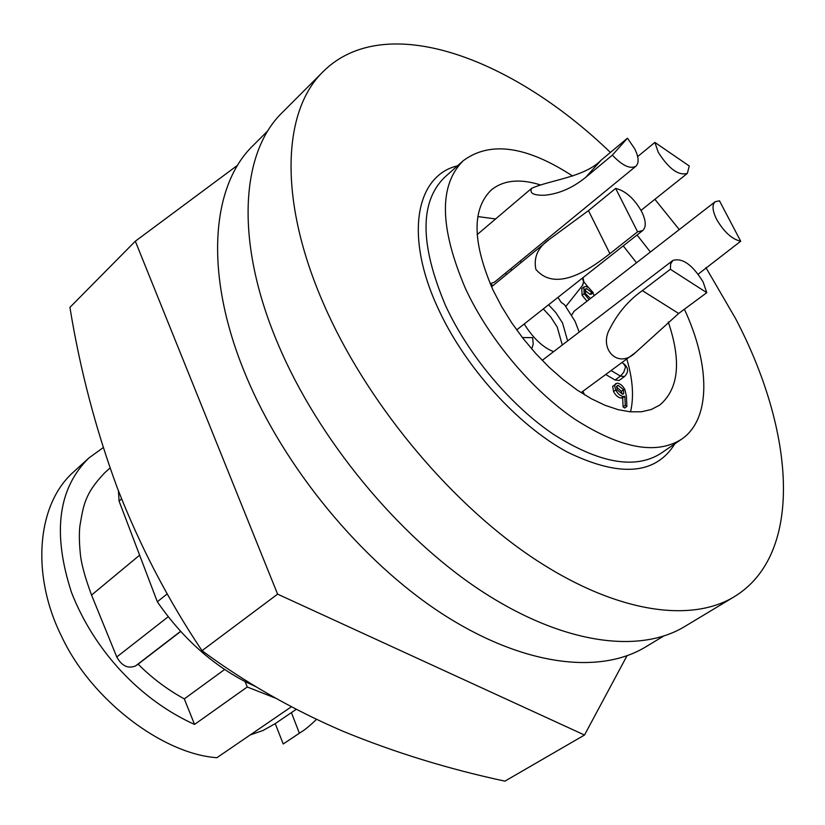 <?xml version="1.0" encoding="UTF-8"?>
<svg xmlns="http://www.w3.org/2000/svg" width="825" height="825" viewBox="0 0 825 825"><rect width="100%" height="100%" fill="white"/><g stroke="black" fill="none" stroke-linecap="round" stroke-linejoin="round"><path stroke-width="1.24" d="M237.703 165.175L135.321 241.209L277.602 594.134L584.502 735.034L627 655.782M277.602 594.134L202.012 650.698C245.035 682.45 291.916 709.252 342.633 731.115C394.226 752.359 448.315 769.034 504.91 781.141L584.502 735.034M202.012 650.698C167.846 599.61 139.611 545.325 117.294 487.853C95.824 429.691 80.035 369.538 69.919 307.385L135.321 241.209M323.235 71.528L282.325 112.489C240.694 152.522 234.372 241.746 278.2 344.438C317.934 438.622 397.289 535.147 479.356 589.648C561.577 644.139 638.901 654.308 684.554 626.618L734.167 596.784C689.628 623.824 612.614 612.181 529.537 555.627C446.614 499.043 365.351 400.001 323.792 304.301C277.953 199.928 282.573 110.529 323.235 71.528C385.079 10.117 512.047 57.554 610.417 152.429M705.911 267.589L735.57 318.574C794.836 431.362 804.313 554.204 734.167 596.784M684.389 309.241C710.335 365.042 711.202 419.255 681.419 439.323C656.061 455.142 620.513 448.429 574.778 419.183C531.558 389.751 488.874 338.869 465.537 288.719C439.447 227.659 438.725 184.955 463.372 160.607C490.163 140.858 526.597 146.015 572.674 176.065M268.053 130.567L253.151 145.458C211.076 185.893 203.6 274.312 245.664 374.963C283.759 467.208 361.03 560.99 441.736 613.491C522.596 665.961 599.455 674.974 645.532 646.986L663.475 636.168M668.271 321.956C681.615 361.381 678.727 389.122 659.587 405.178L651.265 409.499L641.489 411.757L630.403 411.83L618.203 409.685L605.107 405.312L591.381 398.753L577.283 390.132L563.114 379.572L549.182 367.29L535.776 353.543L523.205 338.611L511.717 322.812L501.579 306.488L492.999 290.008C472.343 242.385 471.766 209.055 491.267 190.008C503.25 180.252 519.41 178.478 539.725 184.697M623.257 245.891L636.508 262.773M594.413 295.453L592.68 293.081M588.328 287.368L583.873 281.841M495.608 218.945L477.819 216.573M641.685 211.602C646.037 220.677 646.387 226.988 642.737 230.536L637.591 231.804L609.902 253.667C592.453 267.341 556.432 293.782 535.868 269.342C533.363 257.111 538.137 246.912 550.192 238.745L588.472 210.623L615.656 188.42C625.536 190.802 634.208 198.536 641.685 211.602M654.885 142.416L689.267 165.99L687.359 173.384C678.501 175.921 668.786 168.867 658.226 152.213L654.885 142.416L637.653 156.595M490.174 283.748L494.453 282.16L635.92 166.227C630.166 169.342 622.308 165.639 612.346 155.131L585.657 177.375C572.602 187.966 558.876 193.927 544.479 195.247C533.404 195.463 529.155 193.143 531.743 188.275C550.718 179.819 584.44 177.272 601.157 160.163L627.464 138.188L634.683 148.737C638.777 157.132 639.189 162.958 635.92 166.227M698.197 274.147L740.706 241.23C732.033 239.25 724.03 232.021 716.708 219.522C712.408 210.787 711.882 204.868 715.12 201.754L719.452 200.784L740.706 241.23M703.096 281.913L706.767 292.679L678.666 313.469L635.704 352.399C618.08 369.982 598.218 348.583 609.881 328.628C617.956 312.84 628.774 300.176 642.345 290.627L670.374 269.27L670.632 263.917L672.849 260.452C682.357 257.555 692.443 264.712 703.096 281.913M522.359 337.528L532.661 337.662L533.228 344.025L531.733 348.975M562.289 345.015L557.236 327.071L550.791 317.048L543.304 308.932M654.885 199.299L679.264 229.587M637.055 235.012L650.389 252.007M630.537 411.84C634.064 396.763 632.806 379.139 626.773 358.978M505.56 273.065L506.323 274.673M615.058 380.016L619.08 380.469L624.473 376.54L620.441 376.087L615.058 380.016L605.705 374.498M589.081 299.588L584.183 293.669L583.822 287.017L581.749 288.637L582.11 295.288L587.008 301.207M589.823 294.205L591.154 294.267L593.227 292.658L591.896 292.597L589.823 294.205L584.77 290.276M623.071 406.859L624.7 408.035L626.876 406.478L625.247 405.302L623.071 406.859L622.689 397.784L621.235 398.032C618.317 397.733 615.759 395.567 613.563 391.555L612.676 386.327L617.162 383.14C620.132 383.481 622.741 385.698 624.979 389.792L626.433 396.237L626.876 406.478M715.12 201.754L574.035 311.272L571.684 315.067M167.269 593.856L157.328 601.765L119.068 501.074L121.584 498.877M584.183 293.669L582.11 295.288M583.822 287.017L585.781 286.502L588.524 287.492L593.227 292.658M591.896 292.597L586.75 288.657L584.791 290.194M586.75 288.657L585.43 289.018L585.564 293.813L590.504 298.495M625.247 405.302L624.855 396.227L622.689 397.784M624.855 396.227L621.235 398.032M623.401 396.474C620.493 396.165 617.925 393.999 615.728 389.978L613.563 391.555M615.728 389.978L614.635 386.059L615.687 383.584M275.663 698.197L247.242 686.998L245.138 681.605C210.932 663.64 181.655 637.024 157.328 601.765M119.068 501.074L118.439 490.854M574.86 320.946L564.558 304.776L561.175 302.342L557.947 297.392M623.597 389.73L623.648 393.855L622.586 394.195L617.028 389.833L617.121 385.739L618.183 385.399L623.597 389.73L621.431 391.298L622.112 394.144M588.472 210.623L609.902 253.667M615.656 188.42L637.591 231.804M627.464 138.188L612.346 155.131M670.374 269.27L706.767 292.679M110.055 468.002L104.868 472.632C84.748 493.618 83.438 505.271 79.86 526.164C79.097 533.363 79.221 542.262 80.252 552.874C81.015 562.753 84.779 576.819 91.554 595.072L116.768 656.978L168.248 616.739M245.138 681.605L256.431 686.957M616.43 386.997L621.431 391.298M618.183 385.399L616.512 386.616M103.238 447.604L88.914 457.957C57.977 488.369 52.202 533.27 71.579 592.67C94.184 650.337 139.693 699.672 194.556 724.433L184.295 698.899C167.186 689.483 151.8 677.903 138.126 664.156L135.537 665.93C128.04 668.962 121.78 665.971 116.768 656.978M300.682 732.363L283.222 743.975L275.23 723.618L263.154 730.414L250.099 735.003M291.39 706.778L216.892 757.701C162.814 753.998 91.451 700.126 61.937 637.075C31.144 576.139 36.269 505.013 73.394 472.106L74.116 471.457M184.295 698.899L224.637 669.488M180.706 631.445L138.126 664.156M247.242 686.998L194.556 724.433M291.421 712.594L299.372 733.208L283.222 743.975M316.48 719.359C310.118 725.515 305.075 729.702 301.352 731.93L299.372 733.208M463.372 160.607L444.531 177.385C419.574 202.001 419.873 244.654 445.438 305.343C468.353 355.183 510.654 405.529 553.719 434.486C599.321 463.227 634.951 469.59 660.598 453.564L681.419 439.323M457.514 165.835C416.027 175.539 404.178 235.599 438.023 308.261C464.619 366.527 517.11 424.731 566.796 451.791C619.462 477.603 655.493 474.932 674.891 443.778M548.573 304.776L555.792 312.551L562.516 322.926L567.641 340.931M510.768 268.795L511.531 270.404M611.088 370.528L620.441 376.087L623.7 372.364L625.288 367.775L625.309 366.403L623.504 363.588L621.854 362.598M565.847 306.426L582.759 285.13L583.533 281.717L582.347 278.138M585.657 177.375L601.157 160.163M642.345 290.627L678.666 313.469M139.621 555.184L91.554 595.072M135.537 665.93L180.593 631.321M516.677 329.928L642.737 230.536M641.025 210.365L687.359 173.384M581.078 392.638L635.704 352.399M575.097 321.42L579.202 332.083M553.616 351.646C543.067 347.603 533.259 338.384 524.205 323.988M491.514 286.791L548.646 240.023M477.159 234.62L531.743 188.265M542.2 360.381L672.849 260.452M490.184 283.779L493.082 285.512M520.389 260.906L521.173 262.515M582.099 286.069L583.863 281.985L583.017 277.613M624.473 376.54C628.66 372.312 628.588 368.146 624.267 364.052M584.543 394.814L582.873 391.318M88.914 457.957L73.394 472.106M274.931 723.814L296.237 709.314"/></g></svg>
